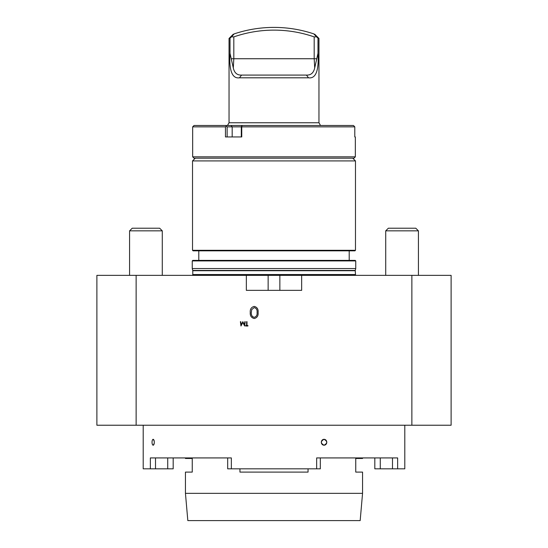 <?xml version="1.0" encoding="UTF-8"?>
<svg xmlns="http://www.w3.org/2000/svg" width="548" height="548" viewBox="0 0 548 548"><rect width="100%" height="100%" fill="white"/><g stroke="black" fill="none" stroke-linecap="round" stroke-linejoin="round"><path stroke-width="0.82" d="M258.101 312.463C258.437 309.188 257.149 307.168 254.245 306.401C251.306 307.154 249.977 309.175 250.265 312.463C249.977 315.751 251.306 317.772 254.245 318.532C257.156 317.758 258.444 315.737 258.101 312.463M245.216 321.683L244.826 321.683L244.415 324.806L242.846 321.683L241.195 324.8L240.784 321.683L240.394 321.683L240.969 326.012L242.805 322.464L244.648 326.012L245.216 321.683M247.936 325.567L246.99 325.567L246.99 321.683L246.607 321.683L246.607 325.567L245.662 325.567L245.662 326.012L247.936 326.012L247.936 325.567M301.66 275.363L451.114 275.363L451.114 425.227L136.13 425.227L136.13 275.363L246.34 275.363L246.34 290.351L301.66 290.351L301.66 275.363L246.34 275.363M411.87 425.227L411.87 275.363M136.13 275.363L96.886 275.363L96.886 425.227L136.13 425.227M355.2 274.548L192.8 274.548L192.759 270.445L355.241 270.445L355.57 275.363M355.241 270.445L355.748 268.547L355.748 260.923L192.252 260.923L192.252 268.547L355.748 268.547M192.252 260.923L192.8 260.375L355.2 260.375L355.748 260.923M349.206 260.375L349.206 250.84M192.526 250.292L193.074 250.84L354.926 250.84L355.474 250.292L355.474 160.92L192.526 160.92L192.526 250.292L355.474 250.292M352.748 158.194L355.474 160.92M257.067 312.463C257.389 315.025 256.437 316.648 254.21 317.347C252.005 316.634 251.039 315.011 251.299 312.463L251.738 309.565L254.21 307.586C256.437 308.284 257.389 309.908 257.067 312.463M251.299 312.463L251.32 313.264M251.464 314.415L251.573 314.901M252.566 316.682L254.21 317.347M314.696 67.959L317.984 53.334C318.82 66.664 317.285 79.097 308.524 77.809L239.476 77.809C230.735 79.083 229.174 66.767 230.016 53.334L233.304 67.959C234.407 72.925 237.161 75.295 241.572 75.083L306.428 75.083C310.819 75.309 313.572 72.932 314.696 67.959L314.189 58.739L314.189 36.901A122.622 122.622 0 0 0 233.811 36.901L231.475 36.832L234.174 33.894C233.037 34.277 233.037 34.277 234.174 33.894C233.037 34.277 233.037 34.277 234.174 33.894A125.341 125.341 0 0 1 313.826 33.894C314.963 34.277 314.963 34.277 313.826 33.894C314.963 34.277 314.963 34.277 313.826 33.894L316.525 36.832L314.189 36.901M233.304 67.959L233.811 58.739L233.811 36.901M315.175 35.36L315.984 36.243M239.476 77.809L241.572 75.083M308.524 77.809L306.428 75.083M317.984 53.334L317.984 38.175L316.525 36.832M317.984 38.175C319.285 38.559 319.285 38.559 317.984 38.175M231.475 36.832L230.016 38.175C228.715 38.559 228.715 38.559 230.016 38.175L230.016 53.334M314.682 34.181L318.963 38.463L318.963 122.773L229.037 122.773L227.468 125.492M241.298 136.938L241.298 126.855L227.139 126.855L227.139 136.938M241.298 126.855L241.531 126.211L241.75 126.855L241.75 136.938L225.461 136.938L225.461 126.855L226.256 126.211L226.036 125.492L353.405 125.492L354.207 126.211L353.405 125.492M226.256 126.211L227.139 126.855M225.461 126.855L192.663 126.855L194.026 125.492L226.036 125.492M242.559 125.492L241.531 126.211M192.663 126.855L192.663 156.831L355.337 156.831L355.337 136.938L354.789 136.938L354.789 126.855L354.207 126.211M354.789 126.855L241.75 126.855M355.337 156.831L353.974 158.194L194.026 158.194L192.663 156.831M404.794 425.227L404.794 468.828L374.818 468.828L374.818 457.929L374.818 468.828M155.509 457.929L155.509 468.828L143.206 468.828L143.206 425.227M150.358 468.828L150.358 457.929L231.352 457.929L231.352 468.828L227.68 468.828L227.68 457.929L227.68 468.828M320.32 457.929L320.32 468.828L231.352 468.828M316.648 468.828L316.648 457.929L397.643 457.929L397.643 468.828M324.053 445.209C320.491 443.25 320.491 441.277 324.053 439.311C327.588 441.277 327.588 443.243 324.053 445.209A2.952 2.726 90 0 0 326.779 442.263A2.952 2.726 90 0 0 324.053 439.311A2.952 2.726 90 0 0 321.327 442.263A2.952 2.726 90 0 0 324.053 445.209M153.166 445.209L152.734 444.99A2.952 1.13 -90 0 0 153.166 445.209A2.952 1.13 -90 0 0 154.289 442.263A2.952 1.13 -90 0 0 153.166 439.311C154.666 441.277 154.666 443.243 153.166 445.209M152.734 439.53L153.166 439.311A2.952 1.13 -90 0 0 152.734 439.53A2.952 1.13 -90 0 0 152.036 442.263A2.952 1.13 -90 0 0 152.734 444.99L152.734 444.99M173.182 457.929L173.182 468.828L167.729 468.828L167.729 457.929M155.509 468.828L167.729 468.828M385.717 230.852L418.419 230.852L415.788 228.221L388.347 228.221L385.717 230.852L385.717 275.363M129.581 230.852L162.283 230.852L159.653 228.221L132.212 228.221L129.581 230.852L129.581 275.363M360.173 520.6L187.827 520.6L185.443 493.351L362.557 493.351L360.173 520.6M362.557 493.351L362.557 472.095L355.748 472.095L355.748 458.471L362.557 458.471L362.557 457.929M308.058 468.828L308.058 472.095L239.942 472.095L239.942 468.828M185.443 457.929L185.443 458.471L192.252 458.471L192.252 472.095L185.443 472.095L185.443 493.351M192.8 270.726L355.2 270.726M268.143 290.351L268.143 275.507M279.857 290.351L279.857 275.507M316.484 58.739L231.516 58.739M232.181 136.938L232.181 126.855L230.996 125.492M392.491 468.828L392.491 457.929M380.271 457.929L380.271 468.828M192.759 270.445L192.252 268.547M198.794 260.375L198.794 250.84M195.252 158.194L192.526 160.92M192.8 274.548L192.43 275.363M229.037 122.773L229.037 38.463L233.318 34.181M318.963 122.773L320.532 125.492M418.419 230.852L418.419 275.363M162.283 230.852L162.283 275.363"/></g></svg>
